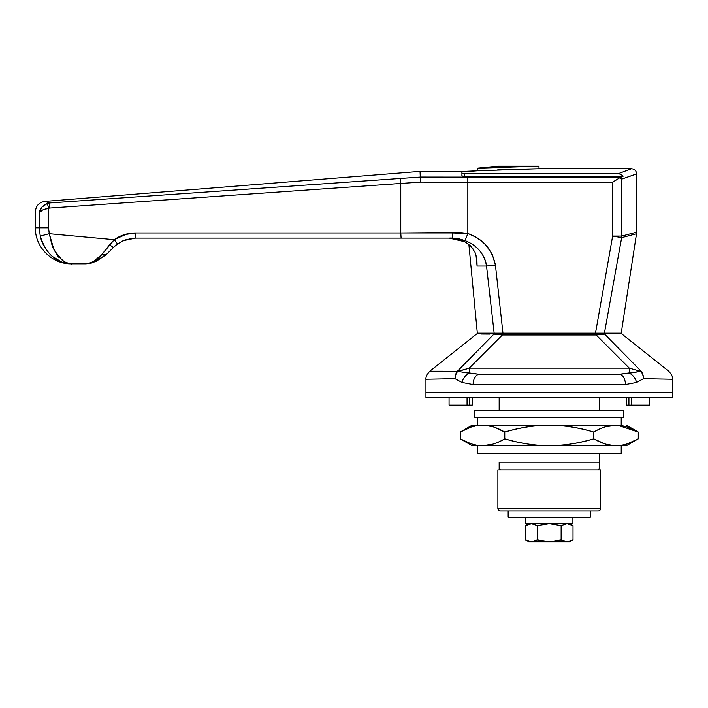 <?xml version="1.0" encoding="UTF-8"?>
<svg xmlns="http://www.w3.org/2000/svg" width="708" height="708" viewBox="0 0 708 708"><rect width="100%" height="100%" fill="white"/><g stroke="black" fill="none" stroke-linecap="round" stroke-linejoin="round"><path stroke-width="1.06" d="M631.492 405.126L649.475 405.126L649.475 397.418L649.475 405.126L628.925 405.126L628.925 397.418L628.925 405.126L626.35 405.126L631.492 405.126L631.492 397.418L631.492 405.126M458.386 380.541L455.032 378.683L425.942 379.258L455.032 378.683L425.942 379.258L425.942 392.285L425.942 379.258L455.032 378.683A10.275 7.85 -91.4 0 1 457.386 371.249L429.827 371.213L457.386 371.249L493.91 334.123C470.988 333.964 470.988 333.964 493.91 334.123C470.988 333.964 470.988 333.964 493.91 334.123A2.567 2.177 -90 0 1 495.388 333.441C472.625 333.441 472.625 333.441 495.388 333.441A2.567 2.177 90 0 0 493.91 334.123L502.379 334.981L596.163 334.981L629.315 368.16L469.227 368.16L502.379 334.981L596.163 334.981L596.163 333.441L615.907 333.441M498.467 333.441L596.163 333.441L596.163 334.981L604.632 334.123C627.553 333.964 627.553 333.964 604.632 334.123A2.567 2.177 -90 0 0 603.154 333.441C625.916 333.441 625.916 333.441 603.154 333.441A2.567 2.177 90 0 1 604.632 334.123C627.536 333.946 627.536 333.946 604.632 334.123L641.156 371.249L604.632 334.123L596.163 334.981L629.315 368.16L640.811 371.355A10.275 3.062 -44.8 0 1 641.156 371.249A10.275 3.062 135.2 0 0 640.811 371.355A10.275 7.832 83.7 0 1 643.51 378.683L642.917 374.638L641.156 371.249C677.68 371.187 677.68 371.187 641.156 371.249A10.275 7.85 91.4 0 1 643.51 378.683L672.6 379.258L672.6 392.285L672.6 379.258L643.51 378.683L636.589 382.462L625.43 384.577L473.121 384.577L461.952 382.462L458.058 380.338M500.45 469.882L499.167 468.59L499.167 466.82L499.167 468.59L500.45 469.882M599.375 466.82L599.375 468.59L598.092 469.882L599.375 468.59L599.375 453.43L599.375 462.174L499.167 462.174L599.375 462.174L599.375 468.59M425.942 392.285L672.6 392.285L672.6 397.418L672.6 392.285L425.942 392.285L672.6 392.285L425.942 392.285L425.942 397.418L425.942 392.285M599.375 410.268L599.375 397.418L599.375 410.268M499.167 397.418L499.167 410.268L499.167 397.418M499.167 462.174L499.167 466.82M482.635 333.441L502.379 333.441L502.379 334.981L502.379 333.441L603.154 333.441M489.918 334.096L481.068 334.034M463.368 369.921L457.731 371.355A10.275 7.832 96.3 0 0 455.032 378.683A10.275 7.832 -83.7 0 1 457.731 371.355A10.275 3.062 -135.2 0 0 457.386 371.249A10.275 3.062 44.8 0 1 457.731 371.355L469.227 368.16L502.379 334.981L493.91 334.123L457.386 371.249C420.862 371.187 420.862 371.187 457.386 371.249L455.625 374.638L455.032 378.683L461.952 382.462L473.121 384.577A10.275 6.345 -90 0 1 479.466 374.302L619.075 374.302L479.466 374.302L465.899 372.496M621.898 333.99L668.715 371.213C671.671 374.488 672.972 377.169 672.6 379.258L664.67 379.116M662.192 379.063L655.935 378.948M466.245 369.08L464.979 369.452M455.032 378.683L455.625 374.638L457.386 371.249M641.156 371.249L642.917 374.638L643.51 378.683A10.275 7.832 -96.3 0 0 640.811 371.355L619.075 374.302A10.275 6.345 90 0 1 625.43 384.577A10.275 6.345 -90 0 0 619.075 374.302L629.315 373.24L629.315 368.16L629.315 373.24A10.275 6.868 63.7 0 1 636.589 382.462L643.51 378.683M635.147 369.912L633.563 369.452M466.475 369.01L457.731 371.355L469.227 368.16L469.227 373.24L469.227 368.16L629.315 368.16L640.811 371.355L629.315 373.24A10.275 6.868 -116.3 0 1 636.589 382.462M457.731 371.355L469.227 373.24A10.275 6.868 116.3 0 0 461.952 382.462A10.275 6.868 -63.7 0 1 469.227 373.24L479.466 374.302L469.227 373.24M479.466 374.302A10.275 6.345 90 0 0 473.121 384.577L625.43 384.577M641.749 379.541L640.129 380.559M472.192 405.126L472.192 397.418L472.192 405.126L469.625 405.126L472.192 405.126M469.625 397.418L469.625 405.126L467.05 405.126L467.05 397.418L467.05 405.126L449.067 405.126L469.625 405.126L469.625 397.418M626.35 397.418L626.35 405.126L626.35 397.418M573.011 539.983L569.825 541.824L567.25 541.824L573.011 539.983L573.011 525.672L567.25 523.832L573.011 525.672L573.011 539.983L567.25 541.824L569.825 541.824L573.011 539.983L567.25 541.824L561.134 539.983L561.134 525.672L566.896 523.832M525.637 523.832L525.637 517.15L525.637 523.832L572.905 523.832L572.905 517.15L572.905 523.832L525.637 523.832M525.54 525.672L531.381 523.832L525.54 525.672L528.717 523.832L525.54 525.672L525.54 539.983L531.292 541.824L525.54 539.983L525.54 525.672L526.442 525.141M561.134 525.672L549.594 523.832L561.134 525.672L561.134 539.983L549.594 541.824L537.399 539.983L531.646 541.824L537.407 539.983L537.399 525.672L531.558 523.832L537.399 525.672L548.948 523.832L537.407 525.672L531.646 523.832L537.407 525.672L548.948 523.832L537.407 525.672L537.399 539.983L531.558 541.824L525.54 539.983L528.717 541.824L531.381 541.824L528.717 541.824M567.25 541.824L531.381 541.824L525.54 539.983M566.896 541.824L561.134 539.983L549.594 541.824L566.896 541.824M537.399 539.983L531.558 541.824L548.948 541.824L537.399 539.983M604.42 333.185L621.217 333.185L636.51 233.764L621.217 333.185L604.42 333.185L621.668 237.64L604.42 333.185L502.963 333.185L495.423 265.058L492.246 254.287L485.954 245.251C481.307 240.331 475.263 236.428 467.829 233.534L467.829 182.319L612.641 182.319L612.641 236.083L595.49 333.185L604.42 333.185M62.623 260.677L54.135 250.313L49.268 233.72L52.18 245.8L57.357 255.526L64.242 261.695C69.198 263.633 71.853 264.341 72.198 263.819L84.296 263.819L88.907 263.261L93.483 261.553L102.005 254.367L114.254 239.702L49.268 233.72L48.56 227.843L48.56 208.258L49.746 208.046L48.56 208.258L48.56 227.843L49.268 233.72L114.254 239.702L124.201 234.702L114.254 239.702L126.936 233.941L124.201 234.702L135.193 232.985L400.772 232.985L400.772 183.461L420.446 182.106L420.685 177.062L420.446 182.106L467.829 182.319L467.829 177.283L620.482 177.283L420.685 177.062L420.464 171.371L420.685 177.062L467.829 177.283L467.829 182.319L420.446 182.106L400.772 183.461L400.772 232.985L460.032 232.481L467.829 233.534L467.829 182.319L612.641 182.319L616.438 179.69L612.641 182.319L612.641 236.083L621.668 237.64L612.641 236.083L621.677 236.083L636.625 232.197L636.625 173.885L621.677 179.133L621.677 236.083L621.677 179.133L632.819 175.283M538.992 166.176L497.883 166.176L477.325 168.212L538.992 166.176L538.992 168.752L538.992 166.176L477.325 168.212L477.325 170.796L461.917 172.035L461.917 175.903L464.483 176.354L461.917 175.903L464.483 176.354L464.483 173.699L461.917 173.248L461.917 175.903M492.361 166.858L485.077 167.601M538.992 168.752L497.883 169.654L538.992 168.752L477.325 170.796L538.992 168.752L631.492 168.752C634.607 169.062 636.315 170.778 636.625 173.885L636.51 233.764L621.668 237.64A10.275 8.947 -105.9 0 0 621.677 236.083L612.641 236.083L595.49 333.185L502.963 333.185L495.423 265.058L486.529 266.031L477.086 266.031L475.988 254.951L477.095 265.951M478.227 168.15L477.334 168.212L477.325 170.796L465.271 171.371L420.048 171.398L420.278 177.08L420.048 171.389L44.861 201.391L49.675 202.957L46.772 202.028M636.625 173.885L621.677 179.133L619.721 177.735L623.031 176.354L464.483 176.354L464.483 173.699L618.261 173.699L621.031 174.372L623.031 176.354L464.483 176.354M487.768 247.313L486.67 246.03M133.21 238.207L135.529 238.118L123.254 240.676L135.529 238.118L395.692 238.118M46.418 201.913L44.861 201.391C39.055 202.364 35.904 205.78 35.4 211.639M49.675 202.957L420.278 177.08L49.675 202.957L49.746 208.046L400.772 183.461L49.746 208.046L49.675 202.957C43.25 200.886 43.25 200.886 49.675 202.957L47.401 203.417L48.56 208.258L42.533 210.055L39.259 212.754C34.117 211.294 34.117 211.294 39.259 212.754C34.117 211.294 34.117 211.294 39.259 212.754L39.259 227.843L39.259 212.754C40.232 210.789 43.33 209.294 48.56 208.258L49.746 208.046L48.56 208.258L47.401 203.417C42.471 205.577 39.754 208.692 39.259 212.754C34.117 211.294 34.117 211.294 39.259 212.754C34.117 211.294 34.117 211.294 39.259 212.754L41.86 207.152L47.401 203.417M35.4 211.674L35.4 227.843L39.259 227.843L35.4 227.843C34.896 247.057 52.162 264.323 71.375 263.819L84.296 263.819L93.447 262.429L106.094 254.783L114.307 246.588M136.626 238.118L135.529 238.118L135.193 232.985L135.529 238.118L452.306 238.118L452.226 232.985L467.829 233.534C482.829 238.729 492.025 249.243 495.423 265.058L502.963 333.185L494.149 333.185L486.529 266.031L494.149 333.185L477.325 333.185L502.963 333.185L495.423 265.058L486.529 266.031L477.086 266.031L476.891 259.039L477.086 266.031M449.279 238.118C452.731 237.702 457.934 238.915 464.89 241.764C457.934 238.915 452.731 237.702 449.279 238.118L464.89 241.764L471.147 246.393L475.041 252.384L476.891 259.039L475.041 252.384M452.306 238.118L465.076 240.614L458.881 238.773L452.306 238.118L452.226 232.985L400.772 232.985L401.109 238.118L400.772 232.985L135.193 232.985C127.52 233.047 120.537 235.295 114.254 239.702L117.581 243.888L114.254 239.702L117.263 243.623L113.731 247.154L118.148 243.49M117.192 244.171L113.74 247.136A5.142 1.097 -135 0 1 109.678 244.641L105.678 249.703M93.483 261.553L88.916 263.261L84.296 263.819C90.447 264.075 96.35 260.925 102.005 254.367C96.35 260.925 90.447 264.075 84.296 263.819L84.34 263.819M58.817 257.287L57.357 255.526M53.498 248.995L52.18 245.8M40.241 236.065L49.268 233.72L40.241 236.065C41.922 243.773 45.914 250.552 52.215 256.402L61.596 261.933L52.215 256.402C45.914 250.552 41.922 243.773 40.241 236.065L39.259 227.843L40.241 236.065C45.976 254.216 56.631 263.464 72.198 263.819C66.959 263.509 63.419 262.88 61.596 261.933M114.254 239.702L109.678 244.641A5.142 1.097 45 0 0 113.731 247.154L106.094 254.783L102.005 254.367A5.142 2.805 45 0 0 106.094 254.783L95.607 261.668M113.749 247.136L117.351 244.048L113.749 247.136M473.687 249.756L469.802 245.074M478.52 249.437L480.033 251.163C483.909 256.261 486.077 261.217 486.529 266.031L486.529 266.013C484.396 253.951 477.245 245.481 465.076 240.614L467.829 233.534L465.076 240.614M461.917 173.248L464.483 173.699L618.261 173.699L631.492 168.752M621.677 236.083A10.275 8.947 74.1 0 1 621.668 237.64M612.641 182.319L620.482 177.283L623.031 176.354L621.031 174.372L618.261 173.699C635.846 167.168 635.846 167.168 618.261 173.699M400.772 183.461L400.701 178.434L400.772 183.461M616.438 179.69L614.659 180.921M420.446 182.106L420.278 177.08L400.701 178.434L420.278 177.08L420.446 182.106L420.269 178.858M71.685 263.81L72.198 263.819M48.56 227.843L39.259 227.843L48.56 227.843M42.533 210.055L48.56 208.258M109.678 244.641L102.005 254.367M122.528 240.994L121.891 241.304M117.581 243.888L124.829 240.047L132.989 238.224M489.272 249.287L487.175 246.605M479.582 250.623L479.183 250.172M477.325 425.172L477.325 417.463L477.325 425.172M621.217 417.463L621.217 425.172L621.217 417.463M477.325 453.43L477.325 445.73L477.325 453.43L621.217 453.43L621.217 445.73L621.217 453.43L477.325 453.43M605.8 444.181L614.385 445.686M492.741 426.712L484.139 425.216M472.192 445.73L482.52 445.73L476.856 445.252L471.262 443.872L460.262 438.845L472.192 445.73L616.022 445.73C609.137 445.73 601.72 443.429 593.773 438.845C579.365 443.226 564.524 445.527 549.275 445.73L626.35 445.73L638.28 438.845C631.014 443.235 623.589 445.536 616.022 445.73L610.367 445.252L604.774 443.872L593.773 438.845L593.773 432.057C601.72 427.464 609.137 425.172 616.022 425.172L472.192 425.172L460.262 432.057C467.528 427.659 474.953 425.366 482.52 425.172L476.856 425.65L471.262 427.03L460.262 432.057L472.192 425.172L488.175 425.65L493.768 427.03L504.769 432.057C519.362 427.641 534.204 425.34 549.275 425.172C564.524 425.375 579.365 427.667 593.773 432.057C601.039 427.659 608.455 425.366 616.022 425.172L482.52 425.172C489.405 425.172 496.821 427.464 504.769 432.057L504.769 438.845C497.503 443.235 490.086 445.536 482.52 445.73L492.741 444.181M616.022 445.73L621.686 445.252L627.279 443.872L638.28 438.845L626.35 445.73L616.022 445.73C622.907 445.73 630.324 443.429 638.28 438.845L638.28 432.057L617.641 425.216M605.8 426.712L616.73 425.181L627.279 427.03L638.28 432.057L638.28 438.845M482.52 445.73L549.275 445.73C534.204 445.553 519.362 443.261 504.769 438.845C496.821 443.429 489.405 445.73 482.52 445.73C475.634 445.73 468.218 443.429 460.262 438.845L460.262 432.057L460.262 438.845M616.022 425.172C622.907 425.172 630.324 427.464 638.28 432.057L626.35 425.172M460.262 432.057C468.218 427.464 475.634 425.172 482.52 425.172M504.769 438.845L504.769 432.057C520.672 427.464 535.505 425.172 549.275 425.172C563.037 425.172 577.878 427.464 593.773 432.057L593.773 438.845C577.878 443.429 563.037 445.73 549.275 445.73C535.505 445.73 520.672 443.429 504.769 438.845M425.942 397.418L672.6 397.418L425.942 397.418M497.883 508.415L497.883 469.882L497.883 508.415A2.567 2.567 0 0 0 500.45 510.99A2.567 2.567 0 0 1 497.883 508.415L600.658 508.415A2.567 2.567 0 0 1 598.092 510.99A2.567 2.567 0 0 0 600.658 508.415L497.883 508.415M600.658 469.882L600.658 508.415L600.658 469.882L497.883 469.882L600.658 469.882M500.45 510.99L598.092 510.99L500.45 510.99M474.758 417.463L474.758 410.268L474.758 417.463L623.783 417.463L623.783 410.268L623.783 417.463L474.758 417.463M623.783 410.268L474.758 410.268L623.783 410.268M508.158 517.15L508.158 510.99L508.158 517.15L590.384 517.15L590.384 510.99L590.384 517.15L508.158 517.15M425.942 379.391L425.942 379.258C425.57 377.169 426.871 374.488 429.827 371.213L476.643 333.99M621.916 333.999L620.314 333.441M476.626 333.999L478.227 333.441M449.067 397.418L449.067 405.126M573.011 525.672L569.825 523.832M477.325 333.185L468.864 244.278M92.907 262.588L93.447 262.429C89.659 263.934 82.217 263.854 84.296 263.819"/></g></svg>
